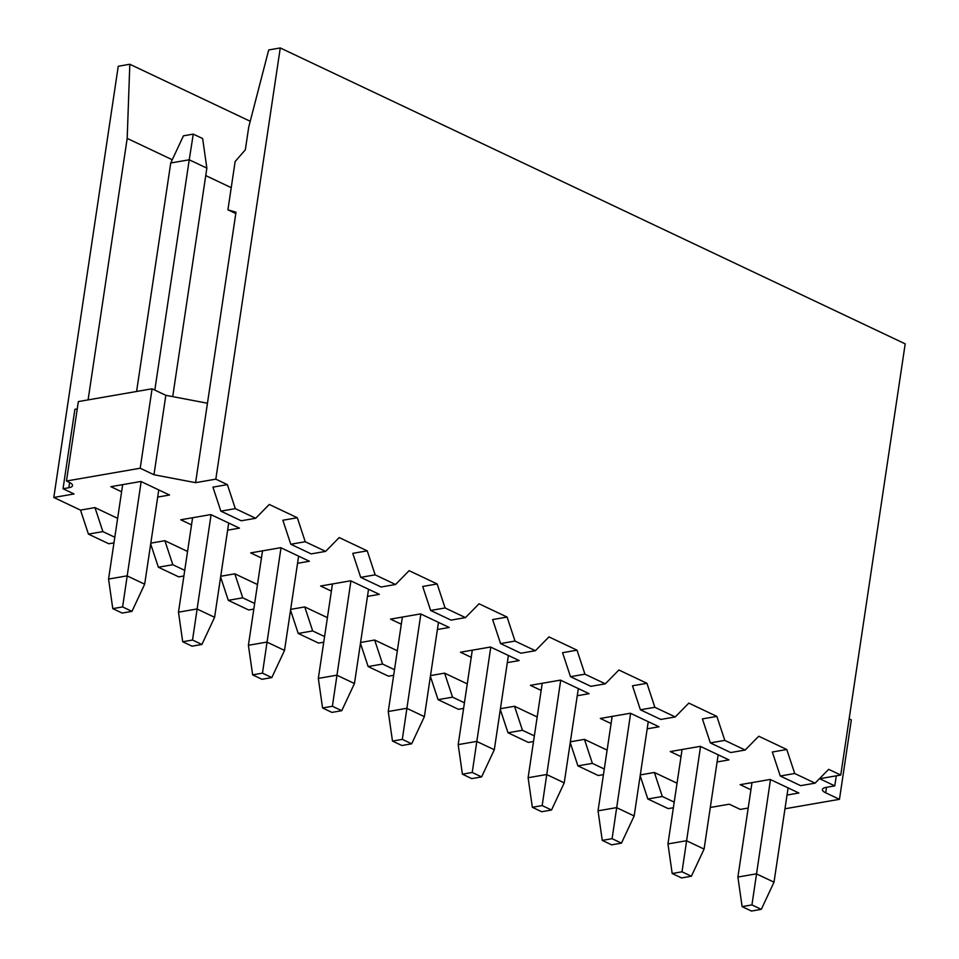 <?xml version="1.0" encoding="UTF-8"?>
<svg xmlns="http://www.w3.org/2000/svg" width="959" height="959" viewBox="0 0 959 959"><rect width="100%" height="100%" fill="white"/><g stroke="black" fill="none" stroke-linecap="round" stroke-linejoin="round"><path stroke-width="1.44" d="M784.977 808.773L839.461 799.315L825.699 792.805A12.095 3.836 8.5 0 1 822.402 789.509A12.095 3.836 8.5 0 1 826.119 787.387L834.786 785.877L819.645 778.708L840.755 775.052L828.672 769.334L815.09 783.155L800.633 785.661L780.266 776.011L772.331 752.012L786.788 749.506L758.749 736.224L745.167 750.046L730.71 752.551L710.343 742.901L702.408 718.902L716.864 716.397L688.826 703.115L675.244 716.936L660.787 719.442L640.408 709.792L632.484 685.793L646.941 683.288L618.891 670.005L605.321 683.827L590.864 686.332L570.485 676.682L562.561 652.683L577.018 650.178L548.968 636.896L535.386 650.717L520.929 653.223L500.562 643.573L492.638 619.574L507.083 617.069L479.044 603.786L465.463 617.608L451.006 620.113L430.639 610.463L422.703 586.464L437.16 583.959L409.121 570.677L395.54 584.499L381.083 587.004L360.704 577.354L352.78 553.355L367.237 550.85L339.198 537.567L325.616 551.389L311.16 553.894L290.781 544.244L282.857 520.246L297.314 517.74L269.263 504.458L255.681 518.28L241.224 520.785L220.858 511.147L212.934 487.136L227.391 484.631L215.823 479.152L195.588 482.665L153.967 474.741L140.206 468.232L66.471 481.022L69.228 482.317A12.095 3.836 8.5 0 1 72.524 485.614A12.095 3.836 8.5 0 1 68.82 487.735L63.03 488.742L74.047 493.957L53.8 497.469L80.508 510.116L94.965 507.599L117.633 518.339M150.815 543.154L164.888 540.708L187.556 551.449M220.738 576.263L234.811 573.818L257.48 584.546M290.661 609.373L304.746 606.927L327.403 617.656M360.584 642.482L374.669 640.037L397.338 650.765M430.519 675.592L444.592 673.146L467.261 683.875M500.442 708.701L514.515 706.256L537.184 716.984M570.365 741.81L584.451 739.365L607.107 750.094M640.288 774.92L654.374 772.474L677.042 783.203M710.295 807.478L729.26 804.193L740.264 809.408L746.054 808.401A12.095 3.836 8.5 0 1 748.176 808.161M121.601 491.775L110.836 486.681L140.901 481.466L169.527 495.024L157.696 497.074M191.524 524.885L180.76 519.79L210.824 514.575L239.462 528.133L227.619 530.183M261.447 557.994L250.683 552.899L280.747 547.685L309.385 561.243L297.554 563.293M331.37 591.104L320.606 586.009L350.682 580.794L379.308 594.352L367.477 596.402M401.306 624.213L390.541 619.118L420.605 613.904L449.232 627.462L437.4 629.512M471.229 657.323L460.464 652.228L490.528 647.013L519.167 660.571L507.323 662.621M541.152 690.432L530.387 685.337L560.452 680.123L589.09 693.681L577.258 695.731M611.075 723.542L600.31 718.447L630.387 713.232L659.013 726.79L647.181 728.84M681.01 756.651L670.245 751.556L700.31 746.342L728.936 759.9L717.104 761.949M750.933 789.76L740.168 784.666L770.233 779.451L798.871 792.997L787.027 795.059M836.284 775.819L834.786 785.877M215.823 479.152L280.268 47.95L905.2 343.849L840.755 775.052M227.391 484.631L235.315 508.63L255.681 518.28M297.314 517.74L305.238 541.739L325.616 551.389M367.237 550.85L375.161 574.849L395.54 584.499M437.16 583.959L445.096 607.958L465.463 617.608M507.083 617.069L515.019 641.068L535.386 650.717M577.018 650.178L584.942 674.177L605.321 683.827M646.941 683.288L654.865 707.286L675.244 716.936M716.864 716.397L724.8 740.396L745.167 750.046M786.788 749.506L794.723 773.505L815.09 783.155M780.266 776.011L794.723 773.505M710.343 742.901L724.8 740.396M640.408 709.792L654.865 707.286M570.485 676.682L584.942 674.177M500.562 643.573L515.019 641.068M430.639 610.463L445.096 607.958M360.704 577.354L375.161 574.849M290.781 544.244L305.238 541.739M220.858 511.147L235.315 508.63M280.268 47.95L268.7 49.952L248.717 127.115L245.336 149.808L235.135 161.532L227.918 209.817L235.998 212.215L195.588 482.665M207.456 403.236L165.835 395.312L153.967 474.741M165.835 395.312L152.073 388.791L140.206 468.232M152.073 388.791L78.35 401.581L66.471 481.022M77.259 408.906L74.898 409.313L63.03 488.742M88.096 399.891L127.187 138.396L129.813 64.253L118.245 66.267L53.8 497.469M673.374 807.742L668.219 808.629L647.84 798.991L640.168 775.747M603.439 774.632L598.284 775.519L577.917 765.881L570.245 742.638M533.516 741.523L528.361 742.41L507.994 732.772L500.322 709.528M463.593 708.413L458.438 709.3L438.071 699.662L430.387 676.419M393.669 675.304L388.515 676.191L368.136 666.553L360.464 643.309M323.746 642.194L318.592 643.093L298.213 633.443L290.541 610.2M253.811 609.085L248.657 609.984L228.29 600.334L220.618 577.09M183.888 575.975L178.734 576.874L158.367 567.225L150.683 543.981M113.965 542.866L108.811 543.765L88.432 534.115L80.508 510.116M88.432 534.115L102.889 531.61L94.965 507.599M102.889 531.61L114.804 537.244M158.367 567.225L172.824 564.719L164.888 540.708M172.824 564.719L184.727 570.353M228.29 600.334L242.747 597.829L234.811 573.818M242.747 597.829L254.65 603.463M298.213 633.443L312.67 630.938L304.746 606.927M312.67 630.938L324.586 636.572M368.136 666.553L382.593 664.048L374.669 640.037M382.593 664.048L394.509 669.682M438.071 699.662L452.528 697.157L444.592 673.146M452.528 697.157L464.432 702.791M507.994 732.772L522.451 730.267L514.515 706.256M522.451 730.267L534.355 735.901M577.917 765.881L592.374 763.364L584.451 739.365M592.374 763.364L604.29 769.01M647.84 798.991L662.297 796.473L654.374 772.474M662.297 796.473L674.213 802.12M849.147 718.854L851.328 719.885L839.461 799.315M227.918 209.817L235.806 213.545M231.227 187.664L205.741 175.593M172.26 159.745L127.187 138.396M250.239 121.278L129.813 64.253M158.762 489.929L144.677 584.199L127.056 575.856L108.559 579.068L112.778 608.641L122.141 613.065L131.97 611.362L122.608 606.927L141.153 481.586M122.668 484.631L108.559 579.068M228.698 523.039L214.6 617.308L196.979 608.965L178.482 612.178L182.701 641.751L192.064 646.174L201.893 644.472L192.531 640.037L211.076 514.695M192.591 517.74L178.482 612.178M298.621 556.148L284.523 650.418L266.914 642.074L248.405 645.287L252.637 674.86L261.987 679.284L271.817 677.581L262.466 673.146L280.999 547.805M262.514 550.85L248.405 645.287M368.544 589.246L354.458 683.527L336.837 675.184L318.328 678.397L322.56 707.97L331.922 712.393L341.752 710.691L332.389 706.256L350.922 580.914M332.449 583.959L318.328 678.397M438.467 622.355L424.381 716.637L406.76 708.293L388.251 711.506L392.483 741.079L401.845 745.503L411.675 743.8L402.312 739.365L420.845 614.024M402.372 617.069L388.251 711.506M508.39 655.465L494.305 749.746L476.683 741.403L458.186 744.616L462.406 774.177L471.768 778.612L481.598 776.91L472.236 772.474L490.78 647.121M472.296 650.178L458.186 744.616M578.325 688.574L564.228 782.856L546.618 774.512L528.109 777.725L532.341 807.286L541.691 811.722L551.521 810.019L542.171 805.584L560.703 680.231M542.219 683.288L528.109 777.725M648.248 721.683L634.163 815.965L616.541 807.622L598.032 810.834L602.264 840.396L611.626 844.831L621.456 843.129L612.094 838.693L630.626 713.34M612.154 716.397L598.032 810.834M718.171 754.793L704.086 849.075L686.464 840.731L667.955 843.932L672.187 873.505L681.549 877.941L691.379 876.238L682.017 871.803L700.549 746.45M682.077 749.506L667.955 843.932M788.094 787.902L774.009 882.184L756.387 873.841L737.891 877.041L742.11 906.615L751.472 911.05L761.302 909.348L751.94 904.912L770.485 779.559M752 782.604L737.891 877.041M154.819 390.097L189.235 159.781L170.738 162.994L136.586 391.488M206.856 168.125L189.235 159.781L193.274 134.116L202.637 138.552L206.856 168.125L172.716 396.618M122.608 606.927L112.778 608.641M144.677 584.199L131.97 611.362M192.531 640.037L182.701 641.751M214.6 617.308L201.893 644.472M262.466 673.146L252.637 674.86M284.523 650.418L271.817 677.581M332.389 706.256L322.56 707.97M354.458 683.527L341.752 710.691M402.312 739.365L392.483 741.079M424.381 716.637L411.675 743.8M472.236 772.474L462.406 774.177M494.305 749.746L481.598 776.91M542.171 805.584L532.341 807.286M564.228 782.856L551.521 810.019M612.094 838.693L602.264 840.396M634.163 815.965L621.456 843.129M682.017 871.803L672.187 873.505M704.086 849.075L691.379 876.238M751.94 904.912L742.11 906.615M774.009 882.184L761.302 909.348M193.274 134.116L183.445 135.83L170.738 162.994M825.699 792.805L826.514 787.315M69.599 482.497L68.82 487.735"/></g></svg>
